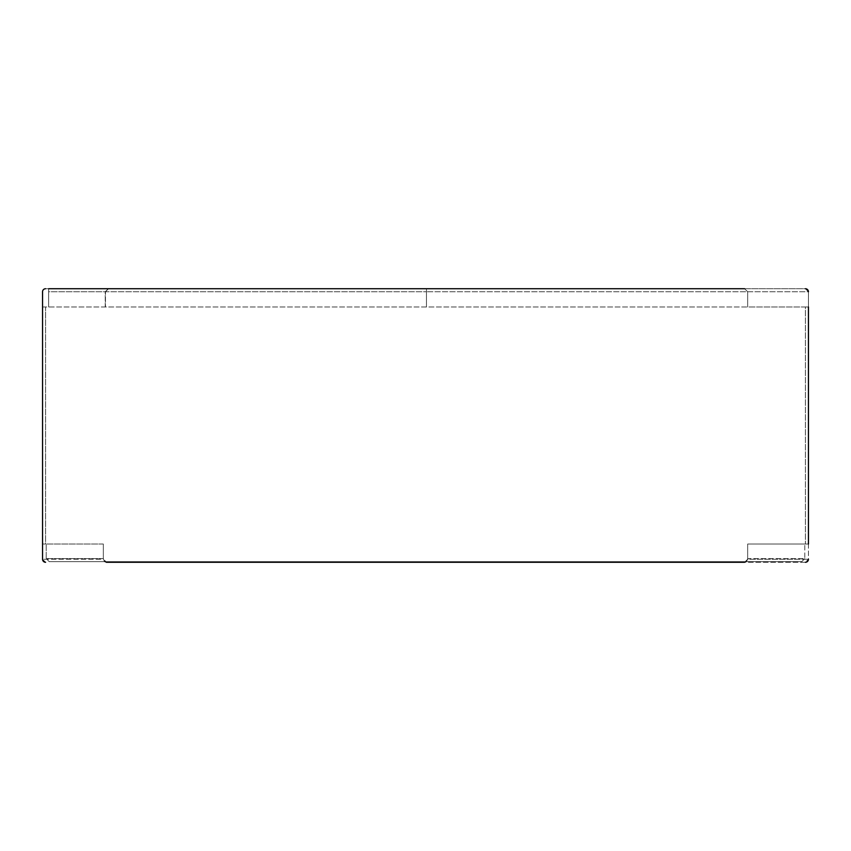 <?xml version="1.0" encoding="UTF-8"?>
<svg xmlns="http://www.w3.org/2000/svg" width="851" height="851" viewBox="0 0 851 851"><rect width="100%" height="100%" fill="white"/><g stroke="black" fill="none" stroke-linecap="round" stroke-linejoin="round"><path stroke-width="0.64" stroke-dasharray="4.25 3.19" d="M49.241 561.66L801.759 561.66L49.241 561.66L46.199 558.618L46.199 544.034L46.199 558.618L49.241 561.66M42.55 544.034L45.592 544.034L45.592 306.966L42.55 306.966L42.55 559.224L45.592 562.266A3.042 3.042 0 0 1 42.55 559.224L42.55 306.966L42.55 544.034L45.592 544.034L42.55 544.034L45.592 544.034L45.592 306.966L805.408 306.966L805.408 544.034L805.408 306.966L747.667 306.966L747.667 291.776L808.45 291.776L808.45 559.224A3.042 3.042 0 0 1 805.408 562.266L808.45 559.224L805.408 562.266L106.375 562.266A3.042 3.042 0 0 1 104.556 561.66A3.042 3.042 0 0 0 106.375 562.266L103.333 558.618L104.556 561.66L103.333 559.224L106.375 562.266M103.333 544.034L103.333 558.618L46.199 558.618L103.333 558.618L103.333 544.034L46.199 544.034L103.333 544.034L103.333 559.224L42.55 559.224L103.333 559.224L103.333 544.034L45.592 544.034L103.333 544.034M747.667 544.034L747.667 559.224L747.667 558.618L804.801 558.618L804.801 544.034L804.801 558.618L747.667 558.618L747.667 544.034L804.801 544.034L747.667 544.034L747.667 559.224L808.45 559.224L747.667 559.224L747.667 544.034L805.408 544.034L747.667 544.034M42.55 306.966L747.667 306.966L747.667 291.776L426.447 291.776L747.667 291.776L747.667 306.966L747.667 291.776L744.625 288.734L426.447 288.734L744.625 288.734L747.667 291.776L744.625 288.734L747.667 291.776L808.45 291.776A3.042 3.042 0 0 0 805.408 288.734L744.625 288.734M48.624 288.734L48.624 291.776L105.471 291.776L108.524 288.734L105.471 291.776L105.471 306.966L105.471 291.776L48.624 291.776L48.624 306.966L48.624 288.734L426.468 288.734L48.624 288.734L48.624 306.966L48.624 288.734L45.592 288.734L805.408 288.734L808.45 291.776L808.45 306.966L805.408 306.966L808.45 306.966L805.408 306.966L808.45 306.966L808.45 544.034L805.408 544.034L808.45 544.034L805.408 544.034L808.45 544.034L808.45 306.966M744.625 562.266L747.667 559.224L746.444 561.66L747.667 559.224L744.625 562.266A3.042 3.042 0 0 0 746.444 561.66A3.042 3.042 0 0 1 744.625 562.266L805.408 562.266M42.55 291.776A3.042 3.042 0 0 1 45.592 288.734A3.042 3.042 0 0 0 42.55 291.776A3.042 3.042 0 0 1 45.592 288.734M808.45 544.034L808.45 559.224M105.237 306.966L105.237 291.776L426.447 291.776L105.237 291.776L105.237 306.966M45.592 562.266L42.55 559.224M801.759 561.66L804.801 558.618L801.759 561.66M108.29 288.734L105.237 291.776L108.29 288.734M805.408 288.734L808.45 291.776M426.447 306.966L426.447 291.776L426.447 306.966M426.468 288.734L426.447 291.776L426.447 288.734"/><path stroke-width="1.28" d="M106.375 562.266L744.625 562.266M744.625 288.734L48.624 288.734M808.45 306.966L808.45 544.034M45.592 288.734A3.042 3.042 0 0 0 42.55 291.776L42.55 559.224A3.042 3.042 0 0 0 45.592 562.266M805.408 562.266A3.042 3.042 0 0 0 808.45 559.224M808.45 291.776A3.042 3.042 0 0 0 805.408 288.734M42.55 306.966L42.55 291.776M42.55 544.034L42.55 559.224"/></g></svg>

